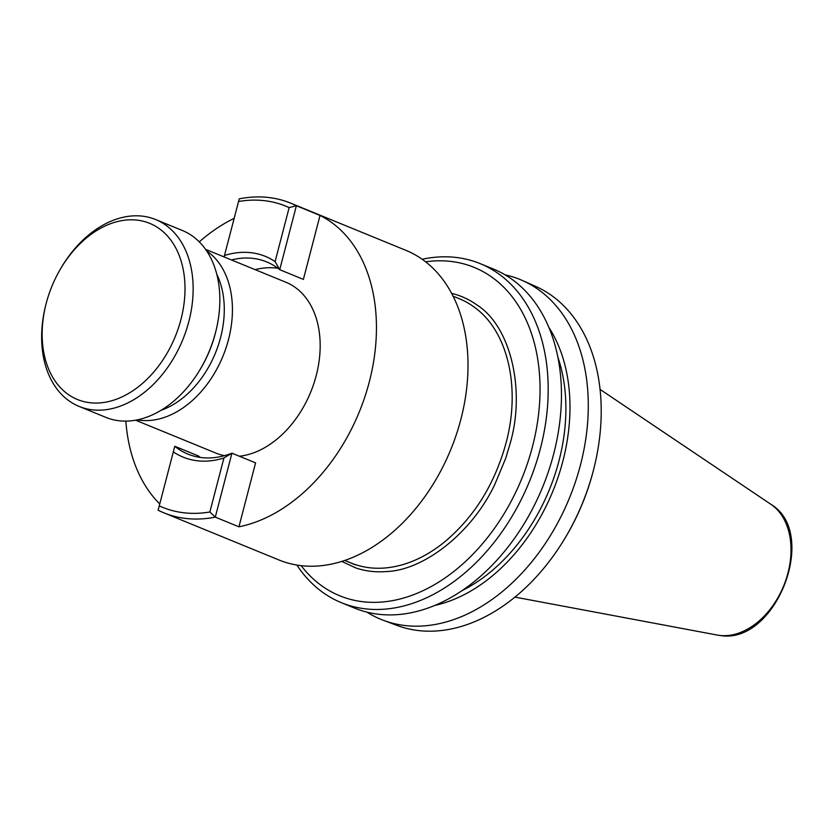 <?xml version="1.0" encoding="UTF-8"?>
<svg xmlns="http://www.w3.org/2000/svg" width="833" height="833" viewBox="0 0 833 833"><rect width="100%" height="100%" fill="white"/><g stroke="black" fill="none" stroke-linecap="round" stroke-linejoin="round"><path stroke-width="1.25" d="M341.822 561.421L355.764 567.919A145.681 101.928 112.3 0 0 386.106 571.573C424.528 570.428 472.571 531.87 494.844 484.337L505.673 458.421L509.994 444.02C525.904 390.063 510.598 325.953 476.778 304.857A145.681 101.928 112.3 0 0 451.601 293.372M344.8 560.442L350.891 562.941A142.797 99.908 -67.7 0 0 354.868 564.43A142.797 99.908 -67.7 0 0 354.879 564.43A142.797 99.908 -67.7 0 0 369.352 567.721A142.797 99.908 -67.7 0 0 384.607 568.023C404.588 566.346 424.091 558.048 443.125 543.137C473.55 518.22 494.521 484.837 506.048 443C520.771 388.47 508.265 332.648 475.862 308.356A142.797 99.908 -67.7 0 0 459.15 298.651L453.048 296.152M238.925 526.81L255.585 462.867L231.928 453.183L215.278 517.126A167.318 117.068 112.3 0 1 185.467 518.418A167.318 117.068 112.3 0 1 163.841 512.826A167.318 117.068 112.3 0 1 158.124 510.223L159.249 505.87A162.706 113.84 112.3 0 0 209.864 511.983L215.278 517.126L238.925 526.81A167.318 117.068 -67.7 0 0 369.279 381.972A167.318 117.068 -67.7 0 0 320.028 215.435L303.379 279.388L279.721 269.694L275.088 261.604A108.467 75.897 -67.7 0 0 224.473 255.492L224.098 256.939M163.841 512.826L279.045 560.015A167.318 117.068 -67.7 0 0 300.671 565.607A167.318 117.068 -67.7 0 0 456.328 434.639A167.318 117.068 -67.7 0 0 405.879 250.337L290.675 203.148A167.318 117.068 112.3 0 1 296.381 205.751L320.028 215.435M224.473 255.492L239.238 198.848A167.318 117.068 112.3 0 1 269.049 197.556A167.318 117.068 112.3 0 1 290.675 203.148M206.615 250.879A92.317 64.589 112.3 0 1 228.481 339.625A92.317 64.589 112.3 0 1 140.111 420.249A92.317 64.589 112.3 0 1 137.414 419.853M239.383 456.234A92.317 64.589 -67.7 0 0 316.009 376.36A92.317 64.589 -67.7 0 0 285.896 282.252L205.564 249.348M216.757 274.203A86.549 60.549 112.3 0 1 220.578 337.573A86.549 60.549 112.3 0 1 160.998 410.336M60.528 268.861L61.121 267.841A100.97 70.649 112.3 0 1 142.61 216.174A100.97 70.649 112.3 0 1 155.667 219.558L182.365 230.491A100.97 70.649 112.3 0 1 215.862 331.222L215.58 332.367A95.201 66.609 112.3 0 1 200.961 368.051L200.357 369.071A100.97 70.649 112.3 0 1 118.88 420.738A100.97 70.649 112.3 0 1 105.822 417.364L79.125 406.421A100.97 70.649 112.3 0 1 45.617 305.69L45.909 304.545A95.201 66.609 112.3 0 1 46.231 303.295A95.201 66.609 112.3 0 1 60.528 268.861A95.201 66.609 112.3 0 1 150.086 223.504A95.201 66.609 112.3 0 1 180.928 319.56A95.201 66.609 112.3 0 1 90.266 402.766A95.201 66.609 112.3 0 1 45.909 304.545M215.862 331.222A100.97 70.649 112.3 0 1 200.357 369.071M155.667 219.558A100.97 70.649 112.3 0 1 188.82 321.611A100.97 70.649 112.3 0 1 92.171 409.805A100.97 70.649 112.3 0 1 79.125 406.421M462.086 590.618A161.55 113.028 -67.7 0 0 557.798 356.93M505.121 274.859A183.614 128.469 112.3 0 1 522.562 280.565L535.629 286.375A183.187 128.167 112.3 0 1 593.981 468.094L593.69 469.239A177.419 124.138 112.3 0 1 593.096 471.582A177.419 124.138 112.3 0 1 566.45 535.754L565.846 536.764A183.187 128.167 112.3 0 1 418.01 630.508A183.187 128.167 112.3 0 1 396.8 625.344L383.399 620.314A183.614 128.469 112.3 0 1 366.968 612.151M593.981 468.094A183.187 128.167 112.3 0 1 593.367 470.51A183.187 128.167 112.3 0 1 565.846 536.764M422.154 259.261A183.187 128.167 112.3 0 1 456.494 257.491A183.187 128.167 112.3 0 1 480.172 263.624L493.448 269.059A183.187 128.167 112.3 0 1 548.676 470.832A183.187 128.167 112.3 0 1 378.255 614.223A183.187 128.167 112.3 0 1 354.577 608.1L341.311 602.665A183.187 128.167 112.3 0 1 296.902 565.066M548.812 327.338A166.975 116.828 112.3 0 1 552.81 491.335A166.975 116.828 112.3 0 1 434.92 605.404M522.562 280.565A183.614 128.469 112.3 0 1 574.874 483.567A183.614 128.469 112.3 0 1 404.671 625.489A183.614 128.469 112.3 0 1 383.399 620.314M480.172 263.624A183.187 128.167 112.3 0 1 535.411 465.397A183.187 128.167 112.3 0 1 364.989 608.788A183.187 128.167 112.3 0 1 341.311 602.665M301.15 565.669A177.419 124.138 -67.7 0 0 362.615 601.697A177.419 124.138 -67.7 0 0 532.443 446.738A177.419 124.138 -67.7 0 0 451.236 261.468A177.419 124.138 -67.7 0 0 425.601 261.822M346.663 561.213L355.504 564.909A2.884 2.062 108.8 0 0 355.483 564.889L346.809 561.275M231.439 259.948A103.854 72.658 112.3 0 1 266.622 261.885A103.854 72.658 112.3 0 1 279.721 269.694L296.381 205.751L289.155 207.604L275.088 261.604M223.931 457.983A108.467 75.897 -67.7 0 1 173.316 451.871L174.784 446.28A103.854 72.658 112.3 0 0 187.894 454.089A103.854 72.658 112.3 0 0 231.928 453.183L223.931 457.983L209.864 511.983M173.316 451.871L159.249 505.87M238.54 201.492A162.706 113.84 112.3 0 1 289.155 207.604M135.581 420.196L215.914 453.1A92.317 64.589 -67.7 0 0 224.483 455.661M255.096 269.632A103.854 72.658 112.3 0 1 277.826 268.226M200.326 457.442A103.854 72.658 112.3 0 1 198.441 455.963L174.784 446.28M234.146 218.361A167.318 117.068 -67.7 0 0 199.274 241.862M125.856 421.123A167.318 117.068 -67.7 0 0 159.749 503.955M770.837 504.267C819.662 533.058 775.638 645.627 719.806 635.444L717.265 635.058A71.399 49.959 -67.7 0 0 719.618 635.412A71.399 49.959 -67.7 0 0 784.301 584.339A71.399 49.959 -67.7 0 0 770.837 504.267L600.041 389.386M717.265 635.058L514.961 597.115"/></g></svg>
